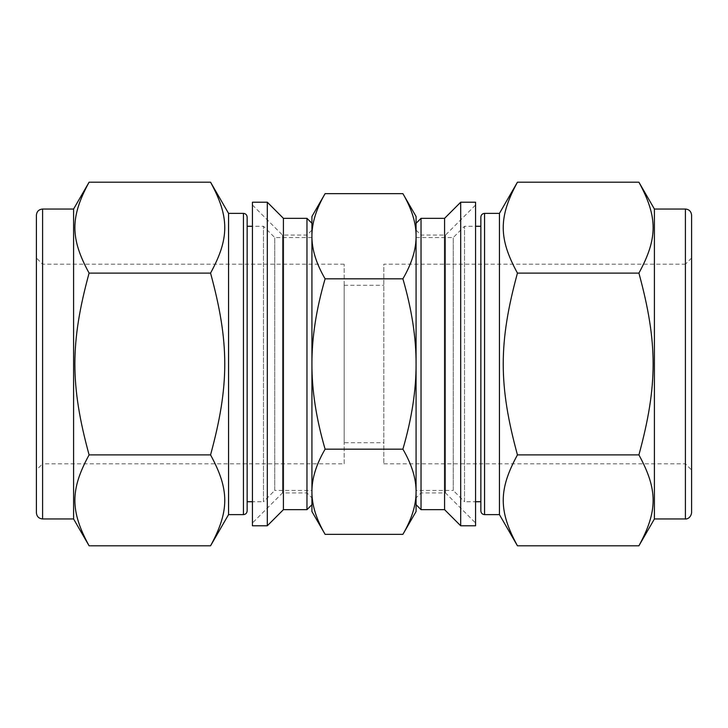 <?xml version="1.0" encoding="UTF-8"?>
<svg xmlns="http://www.w3.org/2000/svg" width="728" height="728" viewBox="0 0 728 728"><rect width="100%" height="100%" fill="white"/><g stroke="black" fill="none" stroke-linecap="round" stroke-linejoin="round"><path stroke-width="0.55" stroke-dasharray="3.64 2.73" d="M638.911 545.8C657.857 511.038 657.857 489.662 638.911 454.9L517.444 454.9C498.498 489.662 498.498 511.038 517.444 545.8M638.911 454.9C657.857 385.385 657.857 342.615 638.911 273.1L517.444 273.1C498.498 342.615 498.498 385.385 517.444 454.9M517.444 182.2C498.498 216.962 498.498 238.338 517.444 273.1M638.911 273.1C657.857 238.338 657.857 216.962 638.911 182.2M475.575 525.78L475.575 202.22M475.575 522.995L475.575 205.005L475.575 522.995L445.509 492.929L445.509 235.071L445.509 492.929L421.03 492.929L421.03 235.071L421.03 492.929L416.07 497.888L416.07 230.112L416.07 497.888M460.697 525.78L460.697 202.22M444.581 509.664L444.581 218.336M421.03 509.664L421.03 218.336M402.893 534.352C411.766 519.11 416.161 504.914 416.07 491.764L416.07 236.236C416.161 223.087 411.766 208.891 402.893 193.648M416.07 223.296L416.07 504.704M416.07 490.454L416.07 237.546L416.07 490.454L453.262 490.454L453.262 237.546L453.262 490.454L464.537 501.729L464.537 226.272L464.537 501.729L475.575 501.729M383.838 463.8L685.403 463.8L691.6 469.997L691.6 258.003L685.403 264.2L685.403 463.8L685.403 264.2L383.838 264.2L383.838 463.8L383.838 264.2M691.6 512.767L691.6 215.233M654.408 518.964L654.408 209.036M499.444 514.623L499.444 213.377M480.853 510.901L480.853 217.099M480.853 501.729L480.853 226.272L480.853 501.729M210.556 545.8C229.502 511.038 229.502 489.662 210.556 454.9C229.502 385.385 229.502 342.615 210.556 273.1L89.089 273.1C70.143 342.615 70.143 385.385 89.089 454.9C70.143 489.662 70.143 511.038 89.089 545.8M210.556 454.9L89.089 454.9M210.556 273.1C229.502 238.338 229.502 216.962 210.556 182.2M89.089 182.2C70.143 216.962 70.143 238.338 89.089 273.1M252.425 525.78L252.425 202.22M252.425 522.995L252.425 205.005L252.425 522.995L282.491 492.929L282.491 235.071L282.491 492.929L306.97 492.929L306.97 235.071L306.97 492.929L311.93 497.888L311.93 230.112L311.93 497.888M267.303 525.78L267.303 202.22M283.42 509.664L283.42 218.336M306.97 509.664L306.97 218.336M311.93 504.704L311.93 223.296M325.107 193.648C316.234 208.891 311.839 223.087 311.93 236.236L311.93 491.764C311.839 504.914 316.234 519.11 325.107 534.352M311.93 490.454L311.93 237.546L311.93 490.454L274.738 490.454L274.738 237.546L274.738 490.454L263.463 501.729L263.463 226.272L263.463 501.729L252.425 501.729M344.162 463.8L344.162 264.2L344.162 463.8L42.597 463.8L42.597 264.2L42.597 463.8L36.4 469.997L36.4 258.003L36.4 469.997M36.4 512.767L36.4 215.233M73.592 518.964L73.592 209.036M228.556 514.623L228.556 213.377M247.147 510.901L247.147 226.272M325.107 449.176C316.234 464.409 311.839 478.605 311.93 491.764L311.93 364C311.839 390.308 316.234 418.7 325.107 449.176L402.893 449.176C411.766 418.7 416.161 390.308 416.07 364C416.161 337.692 411.766 309.3 402.893 278.824L325.107 278.824C316.234 309.3 311.839 337.692 311.93 364L311.93 236.236C311.839 249.395 316.234 263.591 325.107 278.824M416.07 511.529L416.07 491.764C416.161 478.605 411.766 464.409 402.893 449.176M402.893 278.824C411.766 263.591 416.161 249.395 416.07 236.236L416.07 216.471M416.07 491.764L416.07 236.236M311.93 511.529L311.93 491.764M311.93 236.236L311.93 216.471M383.838 442.724L383.838 285.276L383.838 442.724L344.162 442.724L344.162 285.276L344.162 442.724M685.403 518.964L685.403 209.036M484.566 514.623L484.566 213.377M42.597 518.964L42.597 209.036M243.434 514.623L243.434 213.377M416.07 230.112L421.03 235.071L445.509 235.071L475.575 205.005M416.07 237.546L453.262 237.546L464.537 226.272L475.575 226.272M252.425 205.005L282.491 235.071L306.97 235.071L311.93 230.112M311.93 237.546L274.738 237.546L263.463 226.272L252.425 226.272M344.162 264.2L42.597 264.2L36.4 258.003M344.162 285.276L383.838 285.276"/><path stroke-width="1.09" d="M517.444 545.8C498.498 511.038 498.498 489.662 517.444 454.9C498.498 385.385 498.498 342.615 517.444 273.1C498.498 238.338 498.498 216.962 517.444 182.2L638.911 182.2C657.857 216.962 657.857 238.338 638.911 273.1C657.857 342.615 657.857 385.385 638.911 454.9C657.857 489.662 657.857 511.038 638.911 545.8L517.444 545.8L499.444 514.623L499.444 213.377L517.444 182.2M638.911 454.9L517.444 454.9M638.911 273.1L517.444 273.1M475.575 202.22L475.575 525.78L460.697 525.78L460.697 202.22L475.575 202.22M306.97 218.336L306.97 509.664L283.42 509.664L283.42 218.336L306.97 218.336L311.93 223.296L311.93 236.236C311.839 223.087 316.234 208.891 325.107 193.648L402.893 193.648C411.766 208.891 416.161 223.087 416.07 236.236L416.07 223.296L421.03 218.336L444.581 218.336L444.581 509.664L460.697 525.78M421.03 218.336L421.03 509.664L444.581 509.664M421.03 509.664L416.07 504.704L416.07 491.764C416.161 504.914 411.766 519.11 402.893 534.352L325.107 534.352C316.234 519.11 311.839 504.914 311.93 491.764L311.93 504.704L306.97 509.664M691.6 258.003L691.6 469.997M685.403 209.036C689.134 209.373 691.2 211.439 691.6 215.233L691.6 512.767C690.517 519.273 685.13 519.21 685.403 518.964L654.408 518.964L654.408 209.036L685.403 209.036L685.403 518.964M638.911 545.8L654.408 518.964M499.444 213.377L484.566 213.377L484.566 514.623L499.444 514.623M484.566 213.377C482.327 213.577 481.09 214.815 480.853 217.099L480.853 510.901C481.09 513.185 482.327 514.423 484.566 514.623M475.575 501.729L480.853 501.729M89.089 182.2L210.556 182.2C229.502 216.962 229.502 238.338 210.556 273.1L89.089 273.1C70.143 238.338 70.143 216.962 89.089 182.2L73.592 209.036L73.592 518.964L42.597 518.964C38.83 518.6 36.764 516.534 36.4 512.767L36.4 215.233C36.764 211.466 38.83 209.4 42.597 209.036L42.597 518.964M210.556 273.1C229.502 342.615 229.502 385.385 210.556 454.9L89.089 454.9C70.143 385.385 70.143 342.615 89.089 273.1M210.556 454.9C229.502 489.662 229.502 511.038 210.556 545.8L89.089 545.8C70.143 511.038 70.143 489.662 89.089 454.9M252.425 202.22L252.425 525.78L267.303 525.78L267.303 202.22L252.425 202.22M283.42 509.664L267.303 525.78M89.089 545.8L73.592 518.964M210.556 182.2L228.556 213.377L228.556 514.623L210.556 545.8M228.556 213.377L243.434 213.377L243.434 514.623L228.556 514.623M252.425 226.272L247.147 226.272L247.147 217.099L247.147 510.901C246.91 513.185 245.673 514.423 243.434 514.623M252.425 501.729L247.147 501.729M402.893 193.648L416.07 216.471L416.07 236.236C416.161 249.395 411.766 263.591 402.893 278.824C411.766 309.3 416.161 337.692 416.07 364C416.161 390.308 411.766 418.7 402.893 449.176L325.107 449.176C316.234 418.7 311.839 390.308 311.93 364C311.839 337.692 316.234 309.3 325.107 278.824C316.234 263.591 311.839 249.395 311.93 236.236L311.93 491.764C311.839 478.605 316.234 464.409 325.107 449.176M402.893 278.824L325.107 278.824M402.893 449.176C411.766 464.409 416.161 478.605 416.07 491.764L416.07 511.529L402.893 534.352M416.07 236.236L416.07 491.764M311.93 491.764L311.93 511.529L325.107 534.352M325.107 193.648L311.93 216.471L311.93 236.236M444.581 218.336L460.697 202.22M654.408 209.036L638.911 182.2M475.575 226.272L480.853 226.272M283.42 218.336L267.303 202.22M42.597 209.036L73.592 209.036M243.434 213.377C245.673 213.577 246.91 214.815 247.147 217.099"/></g></svg>
